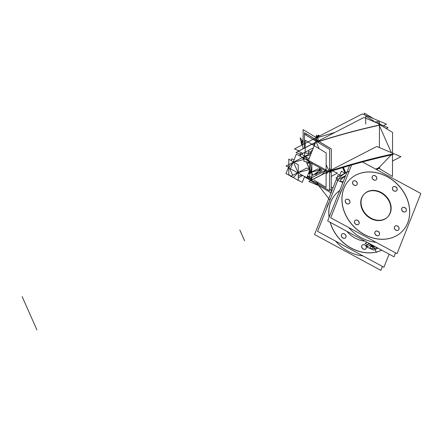 <?xml version="1.0" encoding="UTF-8"?>
<svg xmlns="http://www.w3.org/2000/svg" width="443" height="443" viewBox="0 0 443 443"><rect width="100%" height="100%" fill="white"/><g stroke="black" fill="none" stroke-linecap="round" stroke-linejoin="round"><path stroke-width="0.66" d="M368.548 244.254A11.474 2.874 -23.9 0 1 368.748 243.152A11.474 2.874 -23.9 0 0 368.548 244.254L368.482 244.104M370.658 244.182A11.474 2.874 156.1 0 0 369.634 245.477A11.474 2.874 -23.9 0 1 370.658 244.182A11.474 2.874 156.1 0 0 369.634 245.477A11.474 2.874 -23.9 0 1 370.658 244.182M387.564 217.053A16.385 13.489 -135.9 0 1 382.209 220.165A16.385 13.489 -135.9 0 1 363.98 212.524A16.385 13.489 -135.9 0 1 364.008 194.267A16.385 13.489 -135.9 0 1 369.357 191.154A16.385 13.489 -135.9 0 1 387.509 198.685A16.385 13.489 -135.9 0 1 387.725 216.887M402.322 231.263A36.874 30.351 44.1 0 0 402.327 190.197A36.874 30.351 44.1 0 0 361.322 173.025A36.874 30.351 44.1 0 0 349.317 179.985M349.283 180.024A36.874 30.351 44.1 0 0 349.222 221.096A36.874 30.351 44.1 0 0 390.244 238.295A36.874 30.351 44.1 0 0 402.288 231.296M349.438 203.403A2.58 2.126 -135.9 0 1 348.597 203.891A2.58 2.126 -135.9 0 1 345.728 202.689A2.58 2.126 -135.9 0 1 345.728 199.815A2.58 2.126 -135.9 0 1 346.576 199.322A2.58 2.126 -135.9 0 1 349.427 200.502A2.58 2.126 -135.9 0 1 349.477 203.365M358.664 224.219A2.58 2.126 -135.9 0 1 357.822 224.706A2.58 2.126 -135.9 0 1 354.948 223.505A2.58 2.126 -135.9 0 1 354.954 220.631A2.58 2.126 -135.9 0 1 355.795 220.138A2.58 2.126 -135.9 0 1 358.653 221.317A2.58 2.126 -135.9 0 1 358.703 224.18M379.003 235.211A2.58 2.126 -135.9 0 1 378.161 235.704A2.58 2.126 -135.9 0 1 375.287 234.497A2.58 2.126 -135.9 0 1 375.293 231.623A2.58 2.126 -135.9 0 1 376.135 231.135A2.58 2.126 -135.9 0 1 378.986 232.315A2.58 2.126 -135.9 0 1 379.036 235.178M398.545 229.95A2.58 2.126 -135.9 0 1 397.698 230.438A2.58 2.126 -135.9 0 1 394.829 229.236A2.58 2.126 -135.9 0 1 394.835 226.362A2.58 2.126 -135.9 0 1 395.677 225.869A2.58 2.126 -135.9 0 1 398.528 227.049A2.58 2.126 -135.9 0 1 398.578 229.911M405.838 211.51A2.58 2.126 -135.9 0 1 404.996 211.998A2.58 2.126 -135.9 0 1 402.122 210.796A2.58 2.126 -135.9 0 1 402.128 207.917A2.58 2.126 -135.9 0 1 402.969 207.429A2.58 2.126 -135.9 0 1 405.821 208.609A2.58 2.126 -135.9 0 1 405.871 211.472M396.612 190.695A2.58 2.126 -135.9 0 1 395.771 191.182A2.58 2.126 -135.9 0 1 392.897 189.981A2.58 2.126 -135.9 0 1 392.902 187.107A2.58 2.126 -135.9 0 1 393.744 186.614A2.58 2.126 -135.9 0 1 396.601 187.793A2.58 2.126 -135.9 0 1 396.651 190.656M376.273 179.697A2.58 2.126 -135.9 0 1 375.431 180.185A2.58 2.126 -135.9 0 1 372.563 178.983A2.58 2.126 -135.9 0 1 372.563 176.109A2.58 2.126 -135.9 0 1 373.405 175.616A2.58 2.126 -135.9 0 1 376.262 176.796A2.58 2.126 -135.9 0 1 376.312 179.659M356.737 184.964A2.58 2.126 -135.9 0 1 355.89 185.451A2.58 2.126 -135.9 0 1 353.021 184.249A2.58 2.126 -135.9 0 1 353.027 181.375A2.58 2.126 -135.9 0 1 353.868 180.882A2.58 2.126 -135.9 0 1 356.72 182.062A2.58 2.126 -135.9 0 1 356.77 184.925M376.057 242.315A36.874 30.351 -135.9 0 1 348.757 227.558A36.874 30.351 -135.9 0 0 376.057 242.315M339.775 194.903A36.874 30.351 -135.9 0 1 342.334 188.441A36.874 30.351 -135.9 0 0 339.775 194.903M365.054 241.153A24.088 19.83 -135.9 0 1 346.808 231.29A24.088 19.83 -135.9 0 0 365.054 241.153M344.205 179.16A7.376 1.85 -23.9 0 1 344.532 178.341A7.376 1.85 -23.9 0 0 344.205 179.16M340.54 181.037A11.474 2.874 156.1 0 0 343.236 181.613A11.474 2.874 156.1 0 1 345.501 175.888A11.474 2.874 156.1 0 0 340.495 180.96M339.526 178.767A11.474 2.874 -23.9 0 1 346.858 172.449A11.474 2.874 -23.9 0 0 339.526 178.767L339.46 178.618M362.922 255.893A36.874 30.351 -135.9 0 1 335.622 241.136A36.874 30.351 -135.9 0 0 362.922 255.893M326.641 208.481A36.874 30.351 -135.9 0 1 329.199 202.019A36.874 30.351 -135.9 0 0 326.641 208.481M336.148 193.602A36.874 30.351 44.1 0 0 329.094 217.369A36.874 30.351 44.1 0 1 339.698 190.556A36.874 30.351 44.1 0 0 336.182 193.563M330.124 222.27A36.874 30.351 44.1 0 0 377.109 251.873A36.874 30.351 44.1 0 0 381.739 250.173A36.874 30.351 44.1 0 1 377.109 251.873A36.874 30.351 44.1 0 1 330.124 222.27M345.529 237.797A2.58 2.126 -135.9 0 1 344.687 238.284A2.58 2.126 -135.9 0 1 341.813 237.083A2.58 2.126 -135.9 0 1 341.819 234.209A2.58 2.126 -135.9 0 1 342.66 233.716A2.58 2.126 -135.9 0 1 345.518 234.895A2.58 2.126 -135.9 0 1 345.568 237.758M365.868 248.789A2.58 2.126 -135.9 0 1 365.026 249.282A2.58 2.126 -135.9 0 1 362.152 248.074A2.58 2.126 -135.9 0 1 362.158 245.2A2.58 2.126 -135.9 0 1 363 244.713A2.58 2.126 -135.9 0 1 365.857 245.893A2.58 2.126 -135.9 0 1 365.907 248.75M370.16 247.897A11.474 2.874 156.1 0 1 372.07 244.946A11.474 2.874 156.1 0 0 376.118 247.93A11.474 2.874 156.1 0 0 377.076 247.654A11.474 2.874 156.1 0 1 376.118 247.93A11.474 2.874 156.1 0 1 370.171 247.919M313.251 145.132L315.311 143.006L313.251 145.132M316.186 142.098L319.093 148.671L316.186 142.098M326.142 164.569L328.994 171.009L326.142 164.569M328.739 171.419L326.12 174.127L328.739 171.419M318.019 182.499L317.714 182.815L318.019 182.499M317.886 141.644L317.094 141.854L317.886 141.644L318.307 142.591M329.531 167.919L330.55 170.217M329.52 170.976L330.738 170.649L329.52 170.976M312.642 149.751L310.189 152.287L312.642 149.751M326.126 170.483L326.718 170.322L326.126 170.483M325.683 170.5L325.256 169.531L325.683 170.5M321.668 174.786L325.478 170.843L321.668 174.786M379.07 167.52L375.841 169.187L379.07 167.52L391.235 154.945L379.07 167.52M331.22 187.826L333.225 187.289L331.22 187.826M318.805 141.35A265.767 66.633 -23.9 0 1 379.158 125.131L391.346 152.636L379.158 125.131A265.767 66.627 156.1 0 0 318.805 141.35A265.767 66.633 -23.9 0 1 379.158 125.131M314.303 140.165L315.294 139.141L314.303 140.165M316.828 137.923A265.767 66.627 -23.9 0 1 334.864 132.451A265.767 66.627 -23.9 0 0 316.828 137.923M374.983 122.146A265.767 66.627 -23.9 0 1 377.58 121.581L378.488 123.625L377.58 121.581A265.767 66.627 -23.9 0 0 374.983 122.146M318.528 136.283L319.01 136.261L318.528 136.283M315.959 137.396L318.334 136.311L315.959 137.396M372.458 245.156L371.588 245.688L372.458 245.156M373.621 246.446L374.191 246.092L373.621 246.446M372.081 246.862L372.94 246.629L372.081 246.862M315.743 174.132L318.761 171.009L315.743 174.132L313.899 174.625L315.743 174.132M319.752 169.702L319.442 167.581L319.752 169.702M312.758 174.935L311.833 175.184L312.758 174.935M305.072 156.34L310.626 154.84L305.072 156.34M303.305 157.846L304.347 156.772L303.305 157.846M310.582 170.599A8.195 4.175 74.9 0 1 309.818 172.997A8.195 4.175 74.9 0 0 310.582 170.599M308.533 173.662A8.195 4.175 -105.1 0 0 309.591 170.627A8.195 4.175 -105.1 0 1 308.533 173.662M309.657 169.209A8.195 4.175 -105.1 0 0 309.64 168.717A8.195 4.175 -105.1 0 1 309.657 169.209M308.317 163.284A8.195 4.175 -105.1 0 0 307.658 161.994A8.195 4.175 -105.1 0 1 308.317 163.284M298.261 176.037L301.932 175.046L298.261 176.037M288.963 166.945L292.668 175.306L288.963 166.945L292.851 162.93L288.963 166.945M293.836 162.171L304.092 159.408L293.836 162.171M367.164 242.293L365.021 243.401L367.867 244.602M369.872 245.356A11.474 2.874 -23.9 0 1 370.808 244.265M369.695 243.661L365.984 245.577L367.884 246.38L365.984 245.577L369.695 243.661M381.667 220.033A16.385 13.489 44.1 0 0 387.885 216.721A16.385 13.489 44.1 0 0 387.614 198.054A16.385 13.489 44.1 0 0 368.836 191.083M351.604 165.001L330.716 217.801L397.055 253.667L420.85 193.519L362.49 161.972M363.349 172.499A36.874 30.351 44.1 0 0 349.355 179.947A36.874 30.351 44.1 0 0 349.97 221.954A36.874 30.351 44.1 0 0 392.216 237.636M388.367 238.677A36.874 30.351 44.1 0 0 402.36 231.224A36.874 30.351 44.1 0 0 401.746 189.216A36.874 30.351 44.1 0 0 359.5 173.534M395.577 252.87L394.015 256.813L327.676 220.946L349.577 165.588M348.514 203.852A2.58 2.126 44.1 0 0 349.51 203.326A2.58 2.126 44.1 0 0 349.466 200.38A2.58 2.126 44.1 0 0 346.498 199.295M346.803 199.212A2.58 2.126 44.1 0 0 345.8 199.738A2.58 2.126 44.1 0 0 345.85 202.689A2.58 2.126 44.1 0 0 348.818 203.769M357.739 224.667A2.58 2.126 44.1 0 0 358.736 224.141A2.58 2.126 44.1 0 0 358.686 221.195A2.58 2.126 44.1 0 0 355.718 220.11M356.022 220.027A2.58 2.126 44.1 0 0 355.026 220.553A2.58 2.126 44.1 0 0 355.076 223.505A2.58 2.126 44.1 0 0 358.044 224.584M378.078 235.665A2.58 2.126 44.1 0 0 379.075 235.139A2.58 2.126 44.1 0 0 379.025 232.187A2.58 2.126 44.1 0 0 376.057 231.108M376.362 231.024A2.58 2.126 44.1 0 0 375.365 231.551A2.58 2.126 44.1 0 0 375.415 234.497A2.58 2.126 44.1 0 0 378.383 235.582M397.62 230.399A2.58 2.126 44.1 0 0 398.617 229.873A2.58 2.126 44.1 0 0 398.567 226.927A2.58 2.126 44.1 0 0 395.599 225.841M395.904 225.758A2.58 2.126 44.1 0 0 394.907 226.284A2.58 2.126 44.1 0 0 394.957 229.236A2.58 2.126 44.1 0 0 397.925 230.316M404.913 211.959A2.58 2.126 44.1 0 0 405.91 211.433A2.58 2.126 44.1 0 0 405.86 208.481A2.58 2.126 44.1 0 0 402.892 207.402M403.196 207.318A2.58 2.126 44.1 0 0 402.2 207.845A2.58 2.126 44.1 0 0 402.25 210.79A2.58 2.126 44.1 0 0 405.218 211.876M395.688 191.143A2.58 2.126 44.1 0 0 396.684 190.617A2.58 2.126 44.1 0 0 396.635 187.671A2.58 2.126 44.1 0 0 393.666 186.586M393.971 186.503A2.58 2.126 44.1 0 0 392.974 187.029A2.58 2.126 44.1 0 0 393.024 189.981A2.58 2.126 44.1 0 0 395.992 191.06M375.348 180.146A2.58 2.126 44.1 0 0 376.345 179.62A2.58 2.126 44.1 0 0 376.295 176.674A2.58 2.126 44.1 0 0 373.327 175.589M373.637 175.506A2.58 2.126 44.1 0 0 372.635 176.032A2.58 2.126 44.1 0 0 372.685 178.983A2.58 2.126 44.1 0 0 375.653 180.063M355.812 185.412A2.58 2.126 44.1 0 0 356.809 184.886A2.58 2.126 44.1 0 0 356.759 181.94A2.58 2.126 44.1 0 0 353.791 180.855M354.095 180.772A2.58 2.126 44.1 0 0 353.099 181.298A2.58 2.126 44.1 0 0 353.149 184.249A2.58 2.126 44.1 0 0 356.117 185.329M345.601 175.633L336.962 180.091L342.854 182.577M343.164 181.785A11.474 2.874 -23.9 0 1 340.567 181.121A11.474 2.874 -23.9 0 1 345.39 176.159M349.189 171.114L335.999 177.914L338.845 179.116M370.547 190.623A16.385 13.489 44.1 0 0 364.329 193.934A16.385 13.489 44.1 0 0 364.6 212.601A16.385 13.489 44.1 0 0 383.378 219.573M382.442 266.442L380.88 270.391L314.541 234.524L331.015 192.882M339.814 175.173L338.336 174.376L337.173 177.305M336.802 178.252L331.214 192.378M339.709 190.529A36.874 30.351 44.1 0 0 336.22 193.525A36.874 30.351 44.1 0 0 329.155 217.214M330.234 222.331A36.874 30.351 44.1 0 0 379.081 251.214M345.047 173.213L341.376 171.231L339.432 176.142M338.341 178.9L338.103 179.498M337.743 180.417L317.581 231.379L383.92 267.245L389.104 254.155M375.232 252.25A36.874 30.351 44.1 0 0 381.7 250.151M342.888 233.605A2.58 2.126 44.1 0 0 341.891 234.131A2.58 2.126 44.1 0 0 341.941 237.083A2.58 2.126 44.1 0 0 344.909 238.162M344.604 238.245A2.58 2.126 44.1 0 0 345.601 237.719A2.58 2.126 44.1 0 0 345.551 234.773A2.58 2.126 44.1 0 0 342.583 233.688M363.227 244.602A2.58 2.126 44.1 0 0 362.23 245.129A2.58 2.126 44.1 0 0 362.28 248.074A2.58 2.126 44.1 0 0 365.248 249.16M364.943 249.243A2.58 2.126 44.1 0 0 365.94 248.717A2.58 2.126 44.1 0 0 365.89 245.765A2.58 2.126 44.1 0 0 362.922 244.686M371.384 244.575L366.627 247.028L373.986 250.134L377.918 248.108M377.143 247.687A11.474 2.874 -23.9 0 1 375.548 248.13M376.749 247.809A11.474 2.874 -23.9 0 1 370.182 247.942A11.474 2.874 -23.9 0 1 372.12 244.973M345.54 172.942L343.126 167.487M345.778 172.809L343.386 167.41M315.305 182.145L329.481 190.739L329.564 149.413L304.413 134.174L304.385 148.056M302.862 153.317L298.095 151.301L317.681 141.201L316.313 138.089M329.487 189.25L331.187 190.28L331.27 148.953L306.119 133.714L306.113 135.204M311.601 179.974L306.899 177.433M331.248 176.38L337.505 173.158L332.112 170.876M317.919 183.252L310.953 180.307L330.533 170.212M331.032 171.219L330.567 172.405L308.417 160.427L316.357 140.348M300.409 155.177L299.773 154.906L313.373 147.896M327.2 171.773L308.959 161.916L309.352 160.936M312.575 179.47L311.822 179.155M311.219 178.9L310.216 178.479L326.38 170.14M314.07 180.107L326.092 187.389L326.164 152.951L305.205 140.254L305.183 152.121M331.707 191.127L331.214 190.922M318.711 185.639L308.882 181.486L376.777 146.478L400.926 156.684L392.515 161.025M331.729 191.066L331.214 190.789M300.409 154.325L296.029 152.475L363.919 117.467L296.029 152.475L300.409 154.325M386.279 128.603L388.074 127.678L363.919 117.467L388.074 127.678L386.279 128.603M378.948 168.296L392.481 176.497L392.57 132.413L376.517 122.683M365.73 124.084L365.746 116.155L373.698 120.978M375.454 122.041L374.966 121.742M392.869 153.278L392.531 152.514M380.338 125.004L380.033 124.311M393.401 154.48A265.767 66.633 156.1 0 0 329.697 171.646M319.015 140.625A265.767 66.633 156.1 0 0 316.418 141.444M304.468 134.207L304.474 132.667L331.303 148.92L331.209 193.004L304.385 176.746M329.941 200.136L316.352 182.588M303.095 142.89L301.506 140.835L303.222 148.66M376.517 169.547L379.933 167.786M383.422 125.712L386.495 124.123L362.346 113.917L294.457 148.92L298.992 150.841M379.402 146.976L379.452 122.235M364.39 114.781L364.395 113.115L373.499 118.63M380.016 124.273L379.452 122.993M378.992 121.958L378.643 121.172M380.365 125.053A265.767 66.627 156.1 0 0 317.958 141.804M316.108 140.979L314.94 138.338A265.767 66.627 156.1 0 1 315.056 138.299M303.095 144.468L303.123 129.622L318.179 138.748L318.174 142.292M303.101 141.588L300.155 137.79L301.772 145.149M318.805 136.095L319.22 136.117M319.674 135.918L318.373 134.993L318.323 136.616M318.772 136.383L316.612 135.497L315.809 137.308M319.32 136.101L317.066 136.461L315.892 137.358M372.38 245.117L370.924 245.865L371.494 246.109M373.36 245.643L373.222 246.679L371.461 246.374M374.961 246.507L373.172 246.408M373.842 245.981L373.227 247.543L371.5 246.613M371.854 246.264L372.286 247.399M373.227 245.572L371.245 246.59L372.419 247.089M308.577 153.428L308.583 151.312L311.357 152.996M315.975 174.631L316.756 175.107M320.012 167.891L320.001 173.434M316.031 174.066L322.354 170.804L317.803 168.877L308.356 173.75M309.557 177.399L307.292 176.441M312.57 177.266L309.729 176.829M309.081 176.729L307.287 176.452M311.219 153.339L310.848 153.178L302.563 157.448M309.95 153.638L304.734 152.841L303.892 161.413L309.679 162.304M309.657 162.288L307.292 164.048L312.957 175.328L321.718 168.811M300.404 156.279L300.409 153.511L309.076 158.76M307.265 176.508L311.822 179.271L311.861 162.293M308.461 173.695A8.195 4.175 -105.1 0 0 309.579 168.595M308.273 163.317A8.195 4.175 -105.1 0 0 307.586 161.983M304.153 158.788A8.195 4.175 -105.1 0 0 302.912 158.766M307.547 175.799L309.729 177.122L309.746 170.239M309.95 169.337L306.822 168.013L290.63 176.358L293.51 177.577M310.931 171.297L310.449 171.546M302.774 175.5L298.255 177.831M304.596 176.486L302.276 182.361L298.25 180.185M294.025 159.962L291.815 158.766L291.123 160.527M288.537 167.055L285.973 173.551L290.907 176.22M294.241 178.02L293.105 177.405M288.781 167.161L286.04 166.003L302.231 157.653L307.99 160.089M300.459 156.313L302.06 157.176M304.197 158.328L296.345 154.086L290.497 168.866L306.8 177.682L310.034 169.508M304.972 158.937L309.142 161.462M309.762 161.839L309.746 169.708M288.797 159.12L298.283 164.862L298.25 180.451L288.764 174.703L288.797 159.12M361.322 173.025A36.874 30.351 44.1 0 0 345.147 213.914A36.874 30.351 44.1 0 0 390.244 238.295A36.874 30.351 44.1 0 0 406.419 197.406A36.874 30.351 44.1 0 0 361.322 173.025M348.597 203.891A2.58 2.126 -135.9 0 1 345.44 202.185A2.58 2.126 -135.9 0 1 346.576 199.322A2.58 2.126 -135.9 0 1 349.732 201.028A2.58 2.126 -135.9 0 1 348.597 203.891M357.822 224.706A2.58 2.126 -135.9 0 1 354.666 223.001A2.58 2.126 -135.9 0 1 355.795 220.138A2.58 2.126 -135.9 0 1 358.952 221.843A2.58 2.126 -135.9 0 1 357.822 224.706M378.161 235.704A2.58 2.126 -135.9 0 1 375.005 233.998A2.58 2.126 -135.9 0 1 376.135 231.135A2.58 2.126 -135.9 0 1 379.291 232.841A2.58 2.126 -135.9 0 1 378.161 235.704M397.698 230.438A2.58 2.126 -135.9 0 1 394.541 228.732A2.58 2.126 -135.9 0 1 395.677 225.869A2.58 2.126 -135.9 0 1 398.833 227.575A2.58 2.126 -135.9 0 1 397.698 230.438M404.996 211.998A2.58 2.126 -135.9 0 1 401.84 210.292A2.58 2.126 -135.9 0 1 402.969 207.429A2.58 2.126 -135.9 0 1 406.126 209.135A2.58 2.126 -135.9 0 1 404.996 211.998M395.771 191.182A2.58 2.126 -135.9 0 1 392.614 189.477A2.58 2.126 -135.9 0 1 393.744 186.614A2.58 2.126 -135.9 0 1 396.9 188.319A2.58 2.126 -135.9 0 1 395.771 191.182M375.431 180.185A2.58 2.126 -135.9 0 1 372.275 178.479A2.58 2.126 -135.9 0 1 373.405 175.616A2.58 2.126 -135.9 0 1 376.567 177.327A2.58 2.126 -135.9 0 1 375.431 180.185M355.89 185.451A2.58 2.126 -135.9 0 1 352.733 183.745A2.58 2.126 -135.9 0 1 353.868 180.882A2.58 2.126 -135.9 0 1 357.025 182.588A2.58 2.126 -135.9 0 1 355.89 185.451M382.209 220.165A16.385 13.489 -135.9 0 1 362.169 209.329A16.385 13.489 -135.9 0 1 369.357 191.154A16.385 13.489 -135.9 0 1 389.397 201.991A16.385 13.489 -135.9 0 1 382.209 220.165M344.687 238.284A2.58 2.126 -135.9 0 1 341.531 236.579A2.58 2.126 -135.9 0 1 342.66 233.716A2.58 2.126 -135.9 0 1 345.817 235.421A2.58 2.126 -135.9 0 1 344.687 238.284M365.026 249.282A2.58 2.126 -135.9 0 1 361.87 247.576A2.58 2.126 -135.9 0 1 363 244.713A2.58 2.126 -135.9 0 1 366.156 246.419A2.58 2.126 -135.9 0 1 365.026 249.282M373.355 245.704L376.373 252.516L373.355 245.704M345.651 172.875L343.247 167.454M392.011 154.142A265.767 66.633 156.1 0 0 331.259 170.489M244.608 240.804L241.391 233.555M36.907 329.885L23.534 299.717M243.03 237.249L239.818 230M23.872 300.459L22.15 296.577M316.618 135.503L316.457 135.143L316.618 135.503M371.849 246.28L371.588 245.688M373.255 245.588L371.91 246.413M371.921 246.452L372.048 246.873M311.451 172.327L309.735 174.093M307.891 176.009L307.575 176.331M304.662 156.451L308.428 160.394M308.511 160.477L309.231 161.235M311.839 172.089L319.791 169.951M310.216 162.592L311.606 172.072M309.657 169.503L298.266 172.571M309.496 169.143L306.229 161.773M298.045 172.537L293.493 162.265M293.554 177.305L297.862 172.848M342.655 167.631L345.114 173.174L342.655 167.631"/></g></svg>
